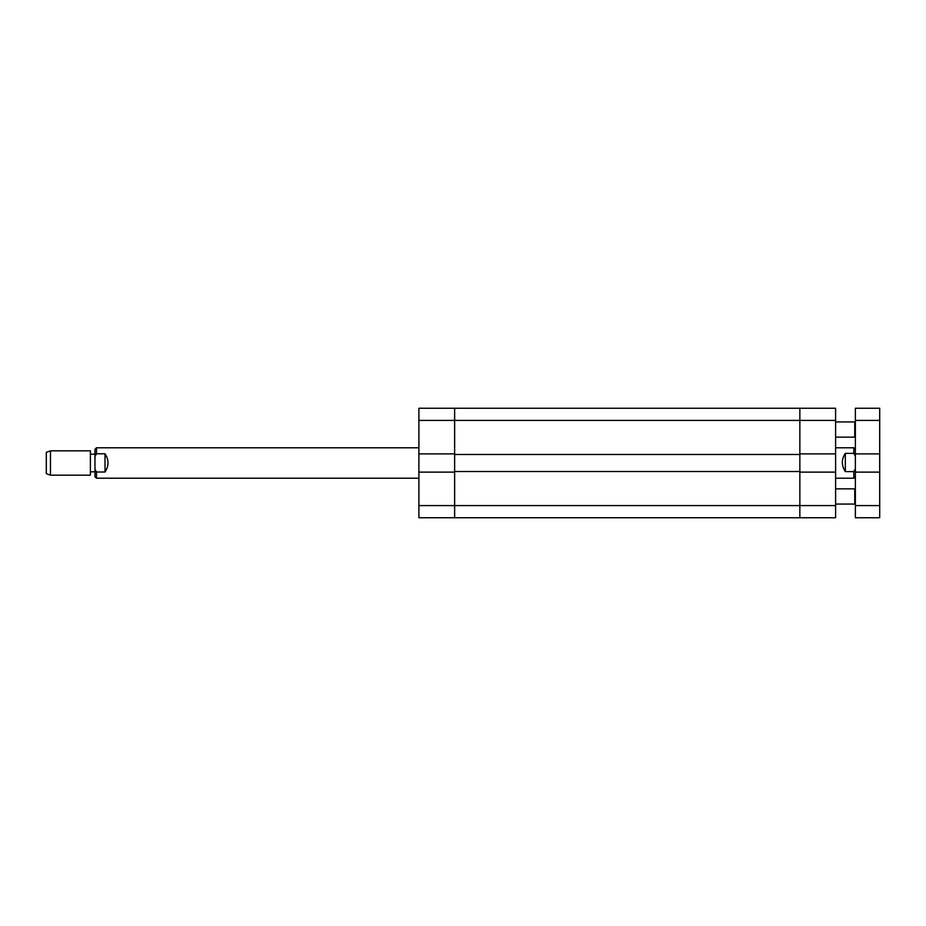 <?xml version="1.0" encoding="UTF-8"?>
<svg xmlns="http://www.w3.org/2000/svg" width="926" height="926" viewBox="0 0 926 926"><rect width="100%" height="100%" fill="white"/><g stroke="black" fill="none" stroke-linecap="round" stroke-linejoin="round"><path stroke-width="1.39" d="M418.899 453.879L418.899 408.25L454.631 408.25L454.631 453.879L418.899 453.879L418.899 505.584L454.631 505.584L454.631 517.75L418.899 517.75L418.899 505.584M418.899 472.121L454.631 472.121L454.631 505.584L799.856 505.584L799.856 517.75L454.631 517.75L454.631 408.25L799.856 408.25L799.856 505.584L835.599 505.584L835.599 420.416L799.856 420.416L799.856 453.879L835.599 453.879M799.856 471.519L454.631 471.519M799.856 454.481L454.631 454.481M835.599 478.21L853.841 478.21L853.841 471.612L845.334 471.612C841.34 465.361 841.34 459.284 845.334 453.37L853.841 453.37L853.841 447.79L855.369 449.318M853.841 453.37L855.369 456.229M855.369 468.753L853.841 471.612M845.334 453.37L845.334 471.612M418.899 420.416L799.856 420.416L799.856 408.25L835.599 408.25L835.599 420.416M835.599 505.584L835.599 517.75L799.856 517.75L799.856 472.121L835.599 472.121M50.479 475.165L46.3 473.649L46.3 452.351L50.479 450.835L50.479 475.165L90.401 475.165L90.401 450.835L50.479 450.835M418.899 447.79L96.489 447.79L96.489 453.763L105.008 453.763C109.002 459.805 109.002 465.894 105.008 472.005L96.489 472.005L96.489 478.21L418.899 478.21M96.489 478.21L94.961 476.682L94.961 449.318L96.489 447.79M96.489 472.005L94.961 469.158M94.961 456.611L96.489 453.763M105.008 472.005L105.008 453.763M855.369 420.416L855.369 408.25L879.7 408.25L879.7 420.416L855.369 420.416L855.369 453.879L879.7 453.879L879.7 420.416M879.7 453.879L879.7 517.75L855.369 517.75L855.369 505.584L879.7 505.584M855.369 453.879L855.369 505.584M855.369 472.121L879.7 472.121M835.599 504.057L854.756 504.057L854.756 488.859L855.369 489.46M835.599 437.141L854.756 437.141L854.756 421.943L855.369 422.545M835.599 447.79L853.841 447.79M855.369 476.682L853.841 478.21M90.401 471.82L94.961 471.82M90.401 454.18L94.961 454.18M835.599 488.859L854.756 488.859M855.369 503.455L854.756 504.057M835.599 421.943L854.756 421.943M855.369 436.54L854.756 437.141"/></g></svg>
